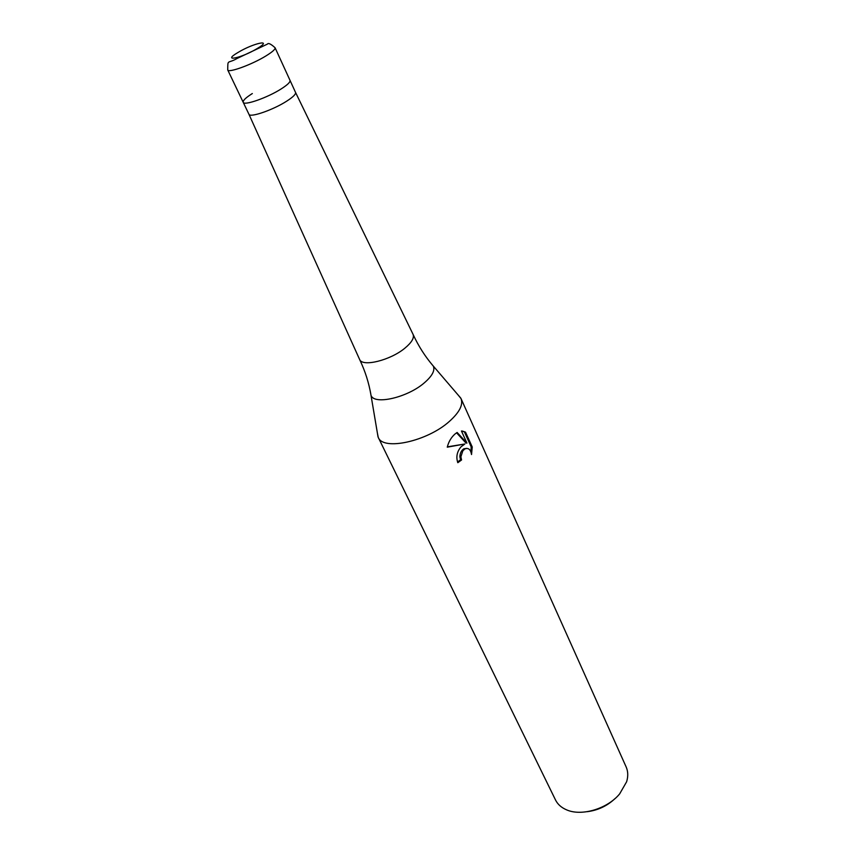 <?xml version="1.0" encoding="UTF-8"?>
<svg xmlns="http://www.w3.org/2000/svg" width="855" height="855" viewBox="0 0 855 855"><rect width="100%" height="100%" fill="white"/><g stroke="black" fill="none" stroke-linecap="round" stroke-linejoin="round"><path stroke-width="1.28" d="M252.332 93.548C245.791 97.673 242.745 100.591 243.205 102.29L248.933 114.26C249.81 118.001 273.301 109.889 286.863 101.05C293.126 97 296.022 94.114 295.541 92.426L290.016 80.359C290.497 81.995 287.569 84.827 281.231 88.888C287.569 84.827 290.497 81.995 290.016 80.359L275.075 47.752C275.47 49.205 272.435 51.92 265.969 55.917C252.001 64.574 228.264 73.22 227.719 69.928C227.943 58.706 227.152 64.2 237.102 58.461L267.433 44.107C268.342 42.729 270.896 43.936 275.075 47.752M370.557 392.744L371.006 395.299C368.943 382.965 365.138 371.006 359.592 359.431L359.592 359.431C362.178 367.255 390.34 360.382 404.949 348.113C411.693 342.502 414.397 337.928 413.072 334.369L413.072 334.369C418.426 346.04 425.181 356.621 433.325 366.1L431.657 364.123M377.408 433.175L378.241 437.375C382.933 451.002 427.265 441.437 449.399 421.387C459.498 412.334 463.367 404.736 461.027 398.59L458.333 395.267M457.521 461.999L460.524 459.808L461.561 459.979L457.82 462.694C455.886 457.019 456.955 451.729 461.027 446.812L464.864 443.991L447.261 447.165C448.651 441.682 451.269 437.258 455.127 433.902L457.126 432.459M378.241 437.375L555.526 800.002C557.695 804.363 561.404 807.654 566.63 809.867C581.571 816.536 607.392 808.841 619.661 793.878L626.619 781.769C628.265 776.34 628.104 771.392 626.138 766.924L461.027 398.59M457.136 432.459L466.937 443.104L461.444 431.005L465.515 432.138L462.213 431.005M465.526 432.138L472.238 446.973L471.533 454.539C470.624 449.42 468.401 447.56 464.864 448.95L462.844 450.809L460.877 456.827L461.561 459.979M460.524 459.808L459.851 456.656C460.065 453.032 461.39 450.414 463.838 448.79L466.862 448.362M470.987 452.06L471.158 446.812L464.447 431.989M471.158 446.812L472.238 446.973M447.336 446.844L464.864 443.991M466.937 443.104L465.89 442.943L456.57 432.812M587.075 811.705C597.784 810.38 607.071 806.03 614.937 798.656M243.205 102.29C243.942 105.945 267.54 97.694 281.231 88.888C267.54 97.694 243.942 105.945 243.205 102.29L227.719 69.928M378.038 436.926L371.006 395.299C373.913 405.227 407.269 397.682 424.272 382.89C432.16 376.082 435.174 370.493 433.325 366.1L460.813 398.152M238 52.476C221.221 62.265 241.131 58.343 257.184 48.553C273.803 38.71 253.497 43.017 238 52.476M295.541 92.426L413.072 334.369M464.864 448.939L463.838 448.779M248.933 114.26L359.592 359.421"/></g></svg>
